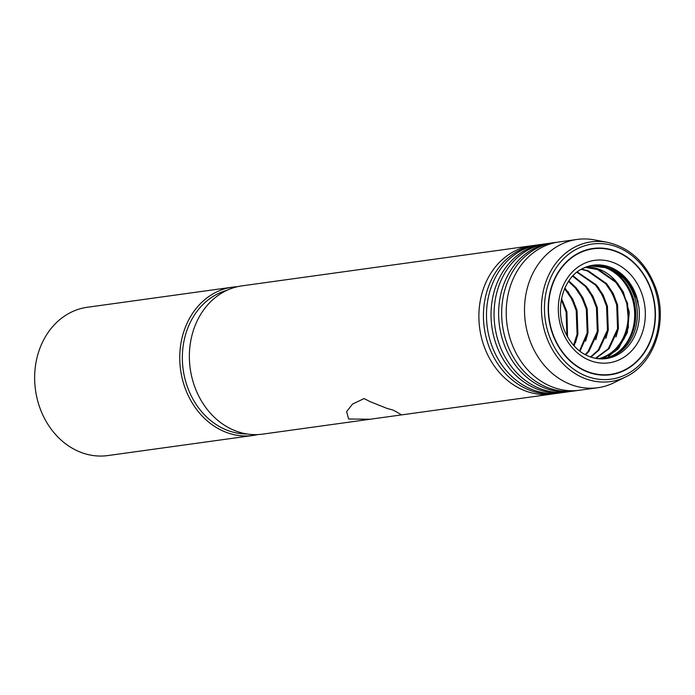 <?xml version="1.0" encoding="UTF-8"?>
<svg xmlns="http://www.w3.org/2000/svg" width="695" height="695" viewBox="0 0 695 695"><rect width="100%" height="100%" fill="white"/><g stroke="black" fill="none" stroke-linecap="round" stroke-linejoin="round"><path stroke-width="1.04" d="M549.033 243.389A74.852 62.706 82.1 0 0 546.748 243.658A74.852 62.706 82.1 0 0 498.888 343.104A74.852 62.706 82.1 0 0 567.285 391.945A74.852 62.706 82.1 0 0 569.553 391.58M541.44 244.44A74.852 62.706 82.1 0 0 539.164 244.71A74.852 62.706 82.1 0 0 491.304 344.155A74.852 62.706 82.1 0 0 559.692 392.996A74.852 62.706 82.1 0 0 561.968 392.632M556.625 242.338A74.852 62.706 82.1 0 0 554.341 242.607A74.852 62.706 82.1 0 0 506.481 342.053A74.852 62.706 82.1 0 0 574.878 390.894A74.852 62.706 82.1 0 0 577.145 390.529M533.856 245.491A74.852 62.706 82.1 0 0 531.571 245.761A74.852 62.706 82.1 0 0 483.711 345.207A74.852 62.706 82.1 0 0 552.099 394.048A74.852 62.706 82.1 0 0 554.375 393.683M651.311 290.05A63.74 53.393 -97.9 0 1 622.399 371.391A63.74 53.393 -97.9 0 1 552.317 333.148A63.74 53.393 -97.9 0 1 581.22 251.798A63.74 53.393 -97.9 0 1 651.311 290.05M567.285 391.945L564.253 392.362A74.852 62.706 -97.9 0 1 495.856 343.521A74.852 62.706 -97.9 0 1 543.716 244.075L546.748 243.658M574.878 390.894L571.837 391.311A74.852 62.706 -97.9 0 1 503.449 342.47A74.852 62.706 -97.9 0 1 551.309 243.024L554.341 242.607M559.692 392.996L556.66 393.413A74.852 62.706 -97.9 0 1 488.264 344.572A74.852 62.706 -97.9 0 1 536.123 245.127L539.164 244.71M597.726 387.732L579.43 390.26A74.852 62.706 -97.9 0 1 511.042 341.419A74.852 62.706 -97.9 0 1 558.902 241.973L577.189 239.436A74.852 62.706 82.1 0 0 529.329 338.891A74.852 62.706 82.1 0 0 597.726 387.732A74.852 62.706 82.1 0 0 614.145 382.641L625.9 376.794A70.516 59.075 -97.9 0 1 546.009 335.581A70.516 59.075 -97.9 0 1 607.282 242.303L594.373 239.879A74.852 62.706 82.1 0 0 577.189 239.436M397.158 412.274L401.293 414.715L399.929 415.115L370.192 419.233L348.621 418.998L346.623 411.588L352.6 404.021L364.154 398.556L369.531 401.397L387.002 408.408L392.97 410.041L397.158 412.274M440.899 258.323A74.852 62.706 82.1 0 0 439.709 258.479L242.06 285.845A74.852 62.706 82.1 0 0 194.2 385.299A74.852 62.706 82.1 0 0 262.597 434.132L370.192 419.233M227.013 290.284A72.984 61.134 82.1 0 0 187.051 385.855A72.984 61.134 82.1 0 0 246.907 433.958M237.282 286.731A74.852 62.706 82.1 0 0 232.443 287.174A74.852 62.706 82.1 0 0 184.583 386.629A74.852 62.706 82.1 0 0 252.98 435.47A74.852 62.706 82.1 0 0 257.758 434.575M232.443 287.174L87.335 307.268A74.852 62.706 82.1 0 0 39.476 406.723A74.852 62.706 82.1 0 0 107.873 455.564L252.98 435.47M439.709 258.479A74.852 62.706 82.1 0 0 438.51 258.653L501.781 249.896A74.852 62.706 -97.9 0 1 502.972 249.714L531.571 245.761M594.607 358.151A46.617 39.05 -97.9 0 0 604.528 358.281A46.617 39.05 -97.9 0 0 632.076 290.797A46.617 39.05 -97.9 0 0 618.637 273.7C624.623 278.035 629.462 283.647 633.171 290.536L636.62 298.398L638.931 307.251L636.872 297.634L631.738 286.913C624.466 275.585 614.875 268.713 602.956 266.298A46.617 39.05 -97.9 0 0 591.74 265.924A46.617 39.05 -97.9 0 0 582.228 268.757M590.932 266.046A46.617 39.05 -97.9 0 1 606.587 268.027A46.617 39.05 -97.9 0 1 630.452 291.014A46.617 39.05 -97.9 0 1 618.246 352.226A46.617 39.05 -97.9 0 1 603.72 358.385M586.441 267.115A46.374 38.85 -97.9 0 1 616.743 282.274L623.363 292.065L629.314 312.264L627.307 332.697L617.881 349.229L603.138 358.446M599.107 358.577A46.374 38.85 -97.9 0 0 626.812 303.463L628.593 321.438L624.475 338.204L615.205 351.21L602.296 358.516M647.957 282.622A63.393 53.107 -97.9 0 1 610.505 374.388A63.393 53.107 -97.9 0 1 555.661 340.576A63.393 53.107 -97.9 0 1 593.113 248.81A63.393 53.107 -97.9 0 1 647.957 282.622M591.514 265.959L602.956 266.298M585.894 267.288L598.369 269.417L616.743 282.274M581.55 269.121L588.248 270.815L606.587 283.638L613.216 293.49L617.542 304.792L618.402 328.587L609.168 348.612L595.945 358.342M626.812 303.463L622.494 292.204L615.866 282.352L597.526 269.53L585.546 267.41M577.276 271.927L596.466 285.037L603.095 294.897L607.421 306.191L608.281 329.986L599.047 350.011L590.924 357.143M595.519 358.281L608.334 348.725L617.56 328.7L616.7 304.914L612.373 293.611L605.745 283.751L587.405 270.937L581.202 269.321M572.993 275.776L586.337 286.444L592.965 296.296L597.292 307.598L598.16 331.393L588.926 351.409L585.598 354.884M590.489 357.004L598.204 350.132L607.439 330.108L606.579 306.313L602.252 295.01L595.624 285.159L576.92 272.205M568.831 280.919L576.216 287.843L582.844 297.695L587.171 308.997L588.039 332.792L579.986 351.331M585.138 354.65L588.083 351.531L597.318 331.506L596.458 307.711L592.131 296.409L585.503 286.557L572.645 276.15M564.913 287.921L572.723 299.102L577.05 310.404L577.91 334.191L574.044 345.902M579.508 350.966L587.197 332.905L586.337 309.119L582.002 297.816L575.382 287.956L568.501 281.414M561.525 298.529L566.929 311.803L567.528 336.858M573.531 345.328L577.076 334.312L576.207 310.517L571.881 299.215L564.609 288.625M566.938 335.772L566.086 311.916L561.299 299.745M618.637 273.7L607.786 267.888L591.176 266.011M654.777 288.538A68.214 57.138 82.1 0 0 579.778 247.602A68.214 57.138 82.1 0 0 548.841 334.66A68.214 57.138 82.1 0 0 623.841 375.587A68.214 57.138 82.1 0 0 654.777 288.538M638.931 307.251A47.138 39.485 -97.9 0 1 595.363 358.299C582.653 355.605 572.819 347.37 565.843 333.591C553.846 310.04 562.872 277.331 582.914 268.4A47.138 39.485 -97.9 0 1 634.031 290.336A47.138 39.485 -97.9 0 1 636.872 297.634M639.478 287.939A51.743 43.342 -97.9 0 1 623.606 357.447A51.743 43.342 -97.9 0 1 564.149 335.251A51.743 43.342 -97.9 0 1 580.012 265.742A51.743 43.342 -97.9 0 1 639.478 287.939M606.023 267.827A47.243 39.58 -97.9 0 1 629.644 290.91A47.243 39.58 -97.9 0 1 617.759 352.573M603.356 267.002A47.303 39.624 -97.9 0 1 629.34 290.927A47.303 39.624 -97.9 0 1 615.423 354.094M636.62 298.398L626.577 280.493L611.322 268.835M608.516 356.309L619.036 347.769L628.41 327.467L627.55 303.341L618.124 283.951M615.996 336.962L618.289 328.874L617.421 304.749L608.542 286.062M605.875 338.369L608.168 330.273L607.3 306.147L598.421 287.469M595.745 339.768L598.039 331.671L597.179 307.546L588.3 288.868M585.624 341.167L587.918 333.079L587.058 308.954L578.17 290.275M575.503 342.574L577.797 334.477L576.937 310.352L568.05 291.674M567.494 336.78L566.807 311.751L561.517 298.598M625.9 376.794C654.299 363.607 668.164 321.846 655.724 287.947C646.254 262.797 630.104 247.576 607.282 242.303M400.112 415.089L552.099 394.048M638.106 301.673L637.81 300.588"/></g></svg>
